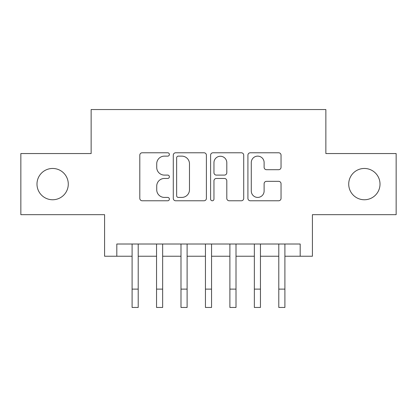 <?xml version="1.0" encoding="UTF-8"?>
<svg xmlns="http://www.w3.org/2000/svg" width="417" height="417" viewBox="0 0 417 417"><rect width="100%" height="100%" fill="white"/><g stroke="black" fill="none" stroke-linecap="round" stroke-linejoin="round"><path stroke-width="0.63" d="M169.38 154.457A1.678 1.678 0 0 0 167.702 152.778L142.202 152.778A2.398 2.398 0 0 0 139.804 155.176L139.804 198.377A2.398 2.398 0 0 0 142.202 200.775L167.702 200.775A1.678 1.678 0 0 0 169.38 199.097A1.678 1.678 0 0 0 167.702 197.418L164.402 197.418A7.678 7.678 0 0 1 156.724 189.735L156.724 186.138A7.678 7.678 0 0 1 164.402 178.455L167.702 178.455A1.678 1.678 0 0 0 169.38 176.777A1.678 1.678 0 0 0 167.702 175.098L164.402 175.098A7.678 7.678 0 0 1 156.724 167.415L156.724 163.818A7.678 7.678 0 0 1 164.402 156.135L167.702 156.135A1.678 1.678 0 0 0 169.38 154.457M348.716 184.111A15.648 15.648 0 0 0 364.364 199.759A15.648 15.648 0 0 0 380.012 184.111A15.648 15.648 0 0 0 364.364 168.463A15.648 15.648 0 0 0 348.716 184.111M36.988 184.111A15.648 15.648 0 0 0 52.636 199.759A15.648 15.648 0 0 0 68.284 184.111A15.648 15.648 0 0 0 52.636 168.463A15.648 15.648 0 0 0 36.988 184.111M278.634 169.698A2.398 2.398 0 0 0 281.037 167.295L281.037 155.176A2.398 2.398 0 0 0 278.634 152.778L250.32 152.778A2.398 2.398 0 0 0 247.917 155.176L247.917 198.377A2.398 2.398 0 0 0 250.32 200.775L278.634 200.775A2.398 2.398 0 0 0 281.037 198.377L281.037 183.735A2.398 2.398 0 0 0 278.634 181.338L266.515 181.338A2.398 2.398 0 0 0 264.117 183.735L264.117 190.996A6.422 6.422 0 0 1 257.696 197.418A6.422 6.422 0 0 1 251.279 190.996L251.279 162.557A6.422 6.422 0 0 1 257.696 156.135A6.422 6.422 0 0 1 264.117 162.557L264.117 167.295A2.398 2.398 0 0 0 266.515 169.698L278.634 169.698M116.812 256.236L116.812 244.013L300.188 244.013L300.188 256.236L312.411 256.236L312.411 214.672L396.15 214.672L396.15 153.55L325.859 153.55L325.859 109.541L91.141 109.541L91.141 153.55L20.85 153.55L20.85 214.672L104.589 214.672L104.589 256.236L132.095 256.236M206.399 155.176A2.398 2.398 0 0 0 204.002 152.778L175.682 152.778A2.398 2.398 0 0 0 173.279 155.176L173.279 198.377A2.398 2.398 0 0 0 175.682 200.775L204.002 200.775A2.398 2.398 0 0 0 206.399 198.377L206.399 155.176M212.998 152.778L241.318 152.778A2.398 2.398 0 0 1 243.721 155.176L243.721 198.377A2.398 2.398 0 0 1 241.318 200.775L229.199 200.775A2.398 2.398 0 0 1 226.801 198.377L226.801 180.858A2.398 2.398 0 0 0 224.398 178.455L216.36 178.455A2.398 2.398 0 0 0 213.957 180.858L213.957 199.097A1.678 1.678 0 0 1 212.279 200.775A1.678 1.678 0 0 1 210.601 199.097L210.601 155.176A2.398 2.398 0 0 1 212.998 152.778M138.209 256.236L156.547 256.236M162.656 256.236L180.994 256.236M187.108 256.236L205.445 256.236M211.555 256.236L229.892 256.236M236.006 256.236L254.344 256.236M260.453 256.236L278.791 256.236M284.905 256.236L300.188 256.236M178.32 156.135A1.678 1.678 0 0 0 176.641 157.819L176.641 195.735A1.678 1.678 0 0 0 178.32 197.418L181.802 197.418A7.678 7.678 0 0 0 189.48 189.735L189.48 163.818A7.678 7.678 0 0 0 181.802 156.135L178.32 156.135M226.801 162.677A6.422 6.422 0 0 0 220.379 156.26A6.422 6.422 0 0 0 213.957 162.677L213.957 172.695A2.398 2.398 0 0 0 216.36 175.098L224.398 175.098A2.398 2.398 0 0 0 226.801 172.695L226.801 162.677M132.095 289.122L138.209 289.122L138.209 307.459L132.095 307.459L132.095 244.013M138.209 289.122L138.209 244.013M156.547 289.122L162.656 289.122L162.656 307.459L156.547 307.459L156.547 244.013M162.656 289.122L162.656 244.013M180.994 289.122L187.108 289.122L187.108 307.459L180.994 307.459L180.994 244.013M187.108 289.122L187.108 244.013M205.445 289.122L211.555 289.122L211.555 307.459L205.445 307.459L205.445 244.013M211.555 289.122L211.555 244.013M229.892 289.122L236.006 289.122L236.006 307.459L229.892 307.459L229.892 244.013M236.006 289.122L236.006 244.013M254.344 289.122L260.453 289.122L260.453 307.459L254.344 307.459L254.344 244.013M260.453 289.122L260.453 244.013M278.791 289.122L284.905 289.122L284.905 307.459L278.791 307.459L278.791 244.013M284.905 289.122L284.905 244.013"/></g></svg>
